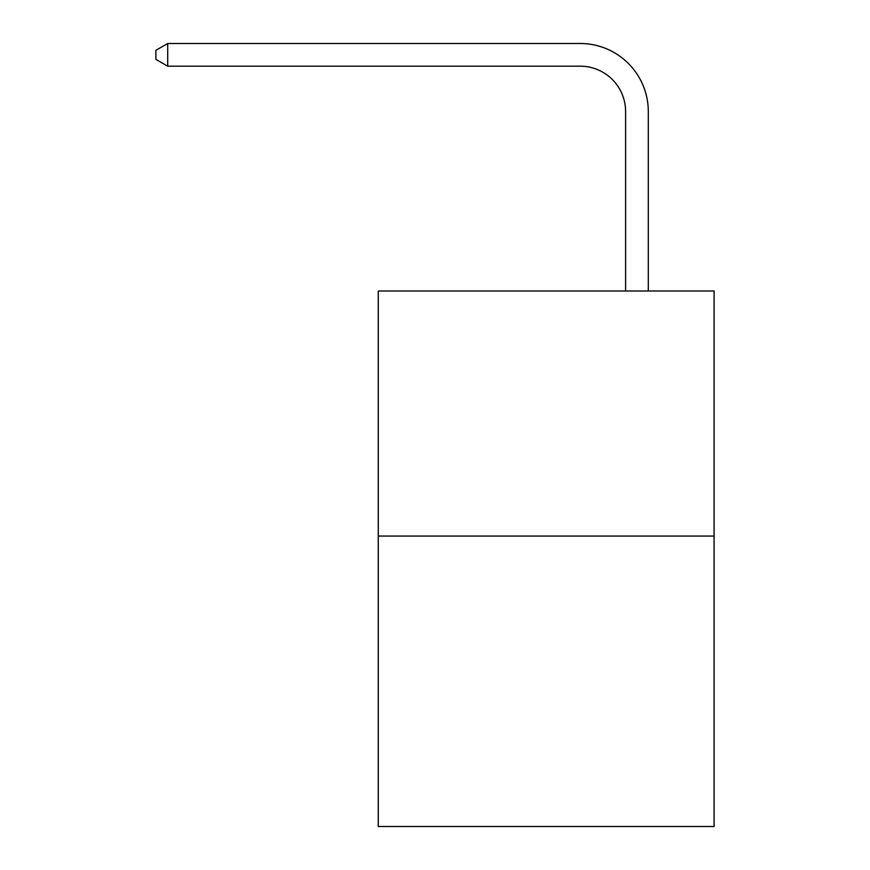 <?xml version="1.0" encoding="UTF-8"?>
<svg xmlns="http://www.w3.org/2000/svg" width="870" height="870" viewBox="0 0 870 870"><rect width="100%" height="100%" fill="white"/><g stroke="black" fill="none" stroke-linecap="round" stroke-linejoin="round"><path stroke-width="1.3" d="M714.096 536.061L714.096 291.004L378.276 291.004L378.276 826.5L714.096 826.5L714.096 536.061L378.276 536.061M625.595 291.004L625.595 111.567A45.381 45.381 0 0 0 580.214 66.185L167.703 66.185L155.904 59.388L155.904 50.308L167.703 43.5L580.214 43.5A68.067 68.067 0 0 1 648.291 111.567L648.291 291.004M625.595 111.567A45.381 45.381 0 0 0 580.214 66.185A45.381 45.381 0 0 1 625.595 111.567A45.381 45.381 0 0 0 580.214 66.185A45.381 45.381 0 0 1 625.595 111.567A45.381 45.381 0 0 0 580.214 66.185M167.703 66.185L167.703 43.5L580.214 43.5"/></g></svg>
